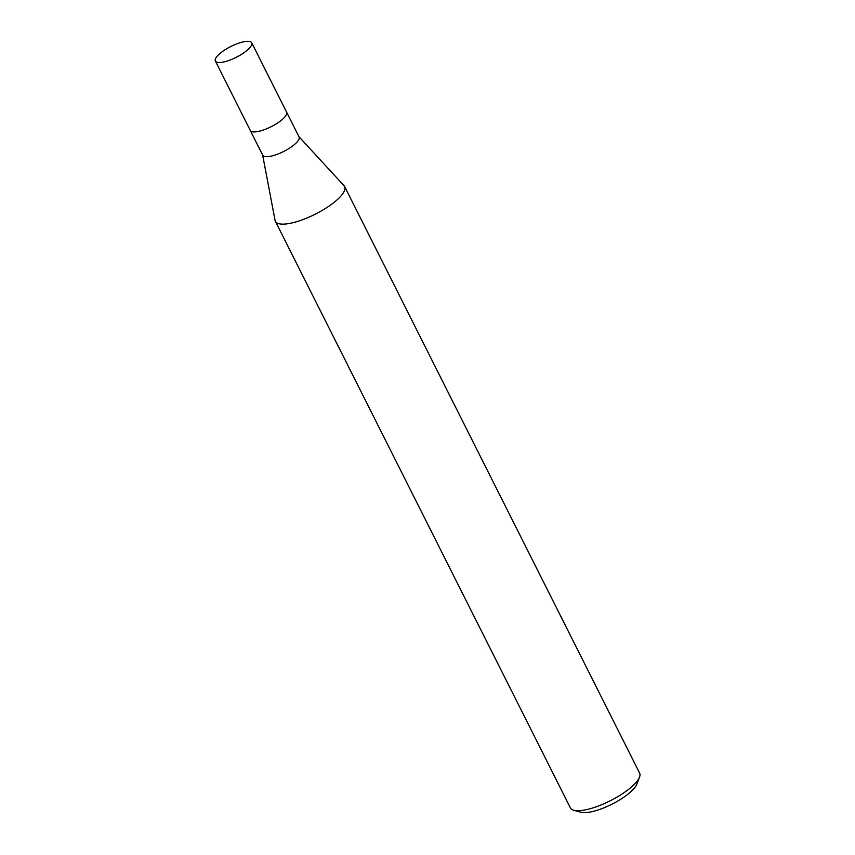 <?xml version="1.0" encoding="UTF-8"?>
<svg xmlns="http://www.w3.org/2000/svg" width="855" height="855" viewBox="0 0 855 855"><rect width="100%" height="100%" fill="white"/><g stroke="black" fill="none" stroke-linecap="round" stroke-linejoin="round"><path stroke-width="1.28" d="M250.248 130.388A20.338 6.049 -26.7 0 0 250.269 130.441L262.742 155.225A20.338 6.049 -26.7 0 0 274.476 155.247A20.338 6.049 -26.7 0 0 292.848 145.831A20.338 6.049 -26.7 0 0 299.079 136.95L286.617 112.165A20.338 6.049 -26.7 0 0 286.585 112.112M250.269 130.441A20.338 6.049 -26.7 0 0 262.015 130.462A20.338 6.049 -26.7 0 0 280.376 121.047A20.338 6.049 -26.7 0 0 286.617 112.165L251.712 42.771A20.338 6.049 -26.7 0 0 239.977 42.75A20.338 6.049 -26.7 0 0 221.605 52.166A20.338 6.049 -26.7 0 0 215.375 61.047A20.338 6.049 -26.7 0 0 227.109 61.068A20.338 6.049 -26.7 0 0 245.471 51.642A20.338 6.049 -26.7 0 0 251.712 42.771M262.624 155.001L275.075 220.398A38.742 11.521 -26.7 0 0 296.364 221.787A38.742 11.521 -26.7 0 0 332.734 203.426A38.742 11.521 -26.7 0 0 344.608 186.518A38.742 11.521 -26.7 0 0 343.988 185.642M275.054 220.312A38.742 11.521 -26.7 0 0 275.385 221.327L570.403 807.911A38.742 11.521 -26.7 0 0 573.737 810.251L580.919 812.25A32.928 9.79 -26.7 0 0 626.833 795.043A32.928 9.79 -26.7 0 0 636.836 784.131L639.519 777.174A38.742 11.521 -26.7 0 0 639.626 773.102L344.608 186.518M573.737 810.251A38.742 11.521 -26.7 0 0 627.752 790.009A38.742 11.521 -26.7 0 0 639.519 777.174M275.385 221.327A38.742 11.521 -26.7 0 0 297.743 221.37A38.742 11.521 -26.7 0 0 332.734 203.426A38.742 11.521 -26.7 0 0 344.052 185.706L298.961 136.725M215.375 61.047L250.28 130.441A20.338 6.049 -26.7 0 0 262.015 130.462A20.338 6.049 -26.7 0 0 280.376 121.047A20.338 6.049 -26.7 0 0 286.617 112.165"/></g></svg>
